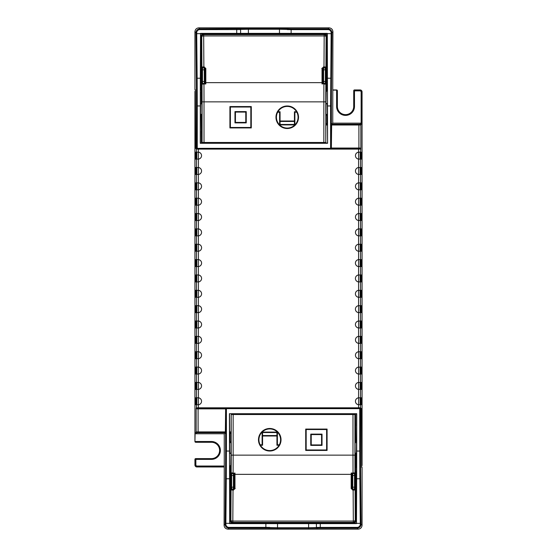 <?xml version="1.0" encoding="UTF-8"?>
<svg xmlns="http://www.w3.org/2000/svg" width="557" height="557" viewBox="0 0 557 557"><rect width="100%" height="100%" fill="white"/><g stroke="black" fill="none" stroke-linecap="round" stroke-linejoin="round"><path stroke-width="0.84" d="M200.833 45.34L200.534 33.378L200.325 78.231L197.136 78.231L197.262 105.955L196.482 105.955A57.517 1.003 -90 0 0 196.363 78.6L195.939 32.738L194.936 31.735L194.936 89.649L195.34 89.649L195.653 148.28L196.461 149.088A0.78 0.78 -44.9 0 1 197.018 148.343M194.936 31.735C195.166 29.375 196.461 28.08 198.821 27.85L199.824 28.853L279.475 28.484L291.13 28.853L291.13 29.632L328.024 29.632L328.024 28.853L291.13 28.853M325.998 103.839L327.286 103.839L327.586 143.288L327.314 33.678L331.13 33.678L331.137 32.738L331.909 32.738C331.68 30.377 330.385 29.082 328.024 28.853L329.027 27.85L198.821 27.85M329.027 27.85C331.394 28.08 332.689 29.375 332.919 31.735L331.909 32.738L331.492 78.6A57.517 1.003 90 0 0 331.366 105.955L331.366 148.336L197.262 148.35L196.482 148.336L195.646 147.501M332.745 90.039L332.919 31.735M200.84 90.352L200.617 85.374L201.557 85.374M200.84 89.809L201.627 89.809M326.214 90.039L326.889 90.039M332.794 90.039L332.745 123.076L331.659 124.162L331.366 148.336L359.759 148.315A0.78 0.78 44.9 0 1 360.539 149.088L358.597 149.109L358.597 152.152A3.495 3.495 0 0 0 358.597 159.107L358.952 159.128L358.597 159.107L358.597 167.504A3.495 3.495 0 0 0 358.597 174.459L358.952 174.48L358.597 174.459L358.597 182.856A3.495 3.495 0 0 0 358.597 189.812L358.952 189.833L358.597 189.812L358.597 198.208A3.495 3.495 0 0 0 358.597 205.164L358.952 205.185L358.597 205.164L358.597 213.561A3.495 3.495 0 0 0 358.597 220.516L358.952 220.537L358.597 220.516L358.597 228.913A3.495 3.495 0 0 0 358.597 235.869L358.952 235.89L358.597 235.869L358.597 244.265A3.495 3.495 0 0 0 358.597 251.228L358.952 251.242L358.597 251.228L358.597 259.618A3.495 3.495 0 0 0 358.597 266.58L358.952 266.594L358.597 266.58L358.597 274.97A3.495 3.495 0 0 0 358.597 281.933L358.952 281.946L358.597 281.933L358.597 290.322A3.495 3.495 0 0 0 358.597 297.285L358.952 297.299L358.597 297.285L358.597 305.675A3.495 3.495 0 0 0 358.597 312.637L358.952 312.658L358.597 312.637L358.597 321.027A3.495 3.495 0 0 0 358.597 327.989L358.952 328.01L358.597 327.989L358.597 336.386A3.495 3.495 0 0 0 358.597 343.342L358.952 343.363L358.597 343.342L358.597 351.739A3.495 3.495 0 0 0 358.597 358.694L358.952 358.715L358.597 358.694L358.597 367.091A3.495 3.495 0 0 0 358.597 374.046L358.952 374.067L358.597 374.046L358.597 382.443A3.495 3.495 0 0 0 358.597 389.399L358.952 389.42L358.597 389.399L358.597 397.795A3.495 3.495 0 0 0 358.597 404.751L358.952 404.772L358.597 404.751L358.597 407.794L360.539 407.808A0.78 0.78 135.1 0 1 359.759 408.587L359.829 408.65M326.291 85.374L327.231 85.374L326.889 90.694A0.78 0.78 -45 0 0 326.214 90.116M201.731 64.772L200.513 64.772L200.513 45.34L201.731 45.34M200.325 78.231L200.262 143.288L327.586 143.288M201.85 103.839L200.562 103.839L200.262 143.288M200.833 85.374L200.833 64.772M200.833 33.678L327.015 33.678L327.015 45.34M327.015 64.772L327.015 85.374M326.694 64.772L327.335 64.772L327.335 45.34L326.694 45.34L326.694 64.772L326.123 64.772M326.123 45.34L326.694 45.34M327.314 33.378L200.534 33.378M288.025 28.797A0.78 0.78 -179.8 0 0 287.245 29.577L291.13 29.632L291.13 33.378M327.586 105.955L330.593 105.955L331.13 33.678L331.909 33.88M327.432 142.989L200.374 142.989M200.562 114.331L201.906 114.331M195.939 33.88L196.718 33.678L196.718 32.738A3.112 3.112 -45 0 1 199.824 29.632L240.603 29.577A0.78 0.78 179.8 0 0 239.823 28.797M239.823 28.63A0.78 0.78 0 0 1 240.603 29.41L240.603 33.413L240.603 29.41L248.38 29.256L248.38 28.484M288.025 28.63A0.78 0.78 -0 0 0 287.245 29.41L279.475 29.256L279.475 33.566M196.363 78.6A0.78 0.369 179.5 0 1 197.136 78.231L196.718 33.678L200.534 33.678M325.942 114.331L327.286 114.331M201.154 64.772L201.154 45.34M204.259 66.854L204.259 67.884L205.039 68.664L205.818 68.407L203.862 66.854L203.862 67.884L205.039 68.664L205.039 82.652L205.039 68.664A0.78 0.78 0 0 0 204.259 67.884L202.692 67.884A0.78 0.78 90 0 1 201.913 67.105L201.731 36.588L201.154 36.01A1.943 1.943 45 0 1 203.096 34.068L203.674 34.645A1.943 1.943 -45 0 0 201.731 36.588A1.943 0.641 -0.3 0 1 203.674 35.947L203.674 34.645L324.174 34.645L324.174 35.947A1.943 0.641 0.3 0 1 326.117 36.588L325.936 67.105L323.986 66.854L324.174 35.947L203.674 35.947L203.862 66.854L201.766 67.105L201.718 69.827L201.766 84.211L203.966 83.968L204.015 101.861L323.84 101.861L323.882 83.968L326.089 84.211L326.089 67.105A0.78 0.78 90 0 1 325.309 67.884L323.589 67.884L322.809 68.664L322.809 82.652L322.809 68.664L321.779 68.42M324.752 34.068A1.943 1.943 135 0 1 326.694 36.01L326.117 36.588A1.943 1.943 45 0 0 324.174 34.645L324.752 34.068L203.096 34.068M201.349 66.186L201.154 84.253L201.55 84.852L201.906 107.181L202.073 142.481L325.782 142.481L325.782 101.861A56.348 0.982 90 0 1 325.831 84.211A0.78 0.78 -90 0 0 325.051 83.432L325.358 81.489L322.809 81.489M201.154 36.01L201.154 43.397L201.731 44.553L201.557 65.907M326.499 45.34L326.694 36.01M325.782 142.481L325.942 107.181L326.298 84.852L326.694 84.253L326.694 66.715L326.123 65.566L326.291 44.212M322.809 69.827L325.358 69.827L325.156 67.884A0.78 0.78 -90 0 0 325.936 67.105L326.089 67.105M325.051 83.432L323.589 83.432A0.78 0.78 0 0 1 322.809 82.652L323.415 83.439L322.03 83.968L322.726 82.791L322.03 82.652L205.818 82.652L205.818 68.407M323.589 83.432L323.589 67.884A0.78 0.78 0 0 0 323.144 68.024A0.78 0.78 0 0 1 323.589 67.884L323.589 66.854L322.03 68.407L322.03 83.968L325.309 83.432A0.78 0.78 90 0 1 326.089 84.211M326.499 66.179L326.499 64.772M201.766 84.211A0.78 0.78 -90 0 1 202.539 83.432L203.966 83.432L202.539 83.432L202.49 81.489L201.718 81.489M205.08 82.735L205.039 82.652A0.78 0.78 0 0 1 204.259 83.432L203.966 83.968L205.818 83.968L204.342 83.432L205.08 82.735L205.818 83.968L205.818 82.652L204.44 83.439M201.766 67.105A0.78 0.78 -90 0 0 202.539 67.884L202.49 69.827L204.259 69.827L204.342 83.432M322.768 82.735L323.415 83.439M275.973 117.249A11.272 11.272 0 0 0 287.245 128.521A11.272 11.272 0 0 0 298.517 117.249A11.272 11.272 0 0 0 287.245 105.976A11.272 11.272 0 0 0 275.973 117.249M279.607 124.914A10.827 10.827 0 0 1 277.671 112.201L279.607 112.201L279.607 124.914L294.883 124.914L294.883 112.201L296.825 112.201A10.827 10.827 0 0 1 279.607 124.914M280.06 124.455L280.06 121.461L294.43 121.461L294.43 124.455L280.06 124.455M277.929 111.741A10.827 10.827 0 0 1 296.561 111.741L294.43 111.741L294.43 120.994L280.06 120.994L280.06 111.741L277.929 111.741M229.916 127.936L251.291 127.936L251.291 106.561L229.916 106.561L229.916 127.936M250.824 127.469L230.382 127.469L230.382 107.028L250.824 107.028L250.824 127.469M246.243 122.881L246.243 111.609L234.97 111.609L234.97 122.881L246.243 122.881M235.437 122.415L235.437 112.075L245.776 112.075L245.776 122.415L235.437 122.415M201.495 66.039L201.349 64.772M201.557 44.212L201.349 45.34M356.167 511.66L356.466 523.622L356.675 478.769L359.864 478.769L359.745 451.045L360.518 451.045A57.517 1.003 90 0 0 360.637 478.4L361.061 524.262L362.064 525.265L362.064 467.351L361.66 467.351L361.354 409.499L360.518 408.664L225.634 408.664L225.634 451.045A57.517 1.003 -90 0 1 225.508 478.4A0.78 0.369 0.5 0 0 226.288 478.769L225.87 523.322L225.091 523.12L225.091 524.262C225.32 526.623 226.615 527.918 228.976 528.147L268.975 528.203A0.78 0.78 0.2 0 0 269.755 527.423L265.87 527.368L265.87 528.147M362.064 525.265C361.834 527.625 360.539 528.92 358.179 529.15L357.176 528.147L268.975 528.203M229.985 511.66L229.686 523.622L265.87 523.622L265.87 527.368L228.976 527.368L228.976 528.147L227.973 529.15L358.179 529.15M227.973 529.15C225.613 528.92 224.311 527.625 224.088 525.265L225.091 524.262L225.863 524.262L225.87 523.322L229.686 523.322L229.414 413.712L356.626 414.011M224.255 466.961L224.088 525.265M356.195 453.161L356.383 471.626L355.443 471.626M356.16 467.191L355.373 467.191M230.786 466.961L230.111 466.961M224.255 466.808L197.032 466.808L194.936 465.018A1.943 1.943 135 0 0 196.879 466.961L224.255 466.996L224.255 433.924L225.341 432.838L225.634 408.664M230.709 471.626L229.769 471.626L230.111 465.993M355.269 492.228L356.487 492.228L356.487 511.66L355.269 511.66M356.675 478.769L356.738 413.712L229.414 413.712M355.15 453.161L356.438 453.161L356.738 413.712M356.167 471.626L356.167 492.228M229.985 523.322L356.167 523.322M229.985 492.228L229.985 471.626M230.306 492.228L229.665 492.228L229.665 511.66L230.306 511.66L230.306 492.228L230.883 492.228M231.002 453.161L229.714 453.161L229.568 414.011M230.883 511.66L230.306 511.66M265.87 523.622L356.466 523.622M229.414 451.045L226.407 451.045L226.288 478.769L229.477 478.769M356.438 442.669L355.094 442.669M361.061 523.12L360.282 523.322L360.282 524.262A3.112 3.112 135 0 1 357.176 527.368L316.397 527.423A0.78 0.78 -0.2 0 0 317.177 528.203M317.177 528.37A0.78 0.78 180 0 1 316.397 527.59L316.397 523.587L316.397 527.59L308.62 527.744L308.62 528.516M268.975 528.37A0.78 0.78 180 0 0 269.755 527.59L277.525 527.744L277.525 523.434M360.637 478.4A0.78 0.369 -0.5 0 1 359.864 478.769L360.282 523.322L356.466 523.322M231.058 442.669L229.714 442.669M355.846 492.228L355.846 511.66M352.741 490.146L352.741 489.116L351.961 488.336L351.182 488.593L353.138 490.146L353.138 489.116L351.961 488.336L351.961 474.348L351.961 488.336A0.78 0.78 0 0 0 352.741 489.116L354.308 489.116A0.78 0.78 -90 0 1 355.088 489.895L355.269 520.412L355.846 520.99A1.943 1.943 -135 0 1 353.904 522.932L353.326 522.355A1.943 1.943 135 0 0 355.269 520.412A1.943 0.641 179.7 0 1 353.326 521.053L353.326 522.355L232.826 522.355L232.826 521.053A1.943 0.641 -179.7 0 1 230.883 520.412L231.064 489.895L233.014 490.146L232.826 521.053L353.326 521.053L353.138 490.146L355.234 489.895L355.282 487.173L355.234 472.789L353.034 473.032L352.985 455.139L233.16 455.139L233.118 473.032L230.911 472.789L230.911 489.895A0.78 0.78 -90 0 1 231.691 489.116L233.411 489.116L234.191 488.336L234.191 474.348L234.191 488.336L235.221 488.58M232.248 522.932A1.943 1.943 -45 0 1 230.306 520.99L230.883 520.412A1.943 1.943 -135 0 0 232.826 522.355L232.248 522.932L353.904 522.932M355.651 490.814L355.846 472.747L355.45 472.148L355.094 449.819L354.934 414.519L231.218 414.519L231.218 455.139A56.348 0.982 -90 0 1 231.169 472.789A0.78 0.78 90 0 0 231.949 473.568L231.642 475.511L234.191 475.511M355.846 520.99L355.846 513.603L355.269 512.447L355.443 491.093M230.501 511.66L230.306 520.99M231.218 414.519L231.058 449.819L230.702 472.148L230.306 472.747L230.306 490.285L230.883 491.434L230.709 512.788M234.191 487.173L231.642 487.173L231.844 489.116A0.78 0.78 90 0 0 231.064 489.895L230.911 489.895M231.949 473.568L233.411 473.568A0.78 0.78 0 0 1 234.191 474.348L233.585 473.561L234.97 473.032L234.281 474.209L234.97 474.348L351.182 474.348L351.182 488.593M233.411 473.568L233.411 489.116A0.78 0.78 0 0 0 233.863 488.976A0.78 0.78 0 0 1 233.411 489.116L233.411 490.146L234.97 488.593L234.97 473.032L231.691 473.568A0.78 0.78 -90 0 1 230.911 472.789M230.501 490.821L230.501 492.228M351.961 475.511L354.51 475.511L354.461 473.568L352.658 473.568L351.92 474.265L351.182 473.032L352.658 473.568M355.234 472.789A0.78 0.78 90 0 1 354.461 473.568L352.741 473.568A0.78 0.78 0 0 0 351.961 474.348L351.92 474.265M355.234 489.895A0.78 0.78 90 0 0 354.461 489.116L354.51 487.173L352.741 487.173L352.741 473.568M234.232 474.265L233.585 473.561M258.483 439.752A11.272 11.272 0 0 0 269.755 451.024A11.272 11.272 0 0 0 281.027 439.752A11.272 11.272 0 0 0 269.755 428.479A11.272 11.272 0 0 0 258.483 439.752M277.393 432.086A10.827 10.827 0 0 1 279.336 444.799L277.393 444.799L277.393 432.086L262.117 432.086L262.117 444.799L260.175 444.799A10.827 10.827 0 0 1 277.393 432.086M276.94 432.545L276.94 435.539L262.57 435.539L262.57 432.545L276.94 432.545M279.071 445.259A10.827 10.827 0 0 1 260.439 445.259L262.57 445.259L262.57 436.006L276.94 436.006L276.94 445.259L279.071 445.259M327.084 429.064L305.709 429.064L305.709 450.439L327.084 450.439L327.084 429.064M306.176 429.531L326.618 429.531L326.618 449.972L306.176 449.972L306.176 429.531M310.757 434.119L310.757 445.391L322.03 445.391L322.03 434.119L310.757 434.119M321.563 434.585L321.563 444.925L311.224 444.925L311.224 434.585L321.563 434.585M355.505 490.961L355.651 492.228M355.443 512.788L355.651 511.66M276.168 414.011L276.168 414.492M281.612 414.492L281.612 414.011M309.205 414.492L309.205 414.011M282.385 414.011L282.385 414.492M295.21 414.492L295.21 414.011M281.995 414.011L281.995 414.492M295.6 414.011L295.6 414.492M295.99 414.011L295.99 414.492M308.815 414.492L308.815 414.011M208.924 142.508L208.924 142.989M222.528 142.989L222.528 142.508M222.918 142.508L222.918 142.989M222.139 142.989L222.139 142.508M209.314 142.508L209.314 142.989M241.961 142.989L241.961 142.508M235.743 142.989L235.743 142.508M236.523 142.508L236.523 142.989M236.133 142.989L236.133 142.508M195.347 90.687A1.943 1.943 -135 0 0 194.936 91.884L194.936 441.499A0.78 0.78 0 0 0 195.709 442.279L195.103 441.499L211.451 441.499A8.94 8.94 0 0 1 220.391 450.439A8.94 8.94 0 0 1 211.451 459.379L195.869 459.379L195.869 464.858A1.163 1.163 125.8 0 0 197.032 466.028L224.255 466.021M200.84 89.942L201.634 89.942M332.919 89.942L336.609 89.942A0.78 0.78 -90 0 1 337.382 90.721L337.382 106.457A8.16 8.16 0 0 0 345.549 114.624A8.16 8.16 0 0 0 353.709 106.457L353.709 90.875A0.78 0.78 -0 0 1 354.489 90.095L359.968 90.095L362.064 91.884A1.943 1.943 -45 0 0 360.121 89.942L359.968 90.875A1.163 1.163 -63.4 0 1 361.131 92.037L361.124 123.146L361.911 123.912L360.845 124.977L360.845 148.789L360.038 148.037L359.759 148.315M360.121 89.942L354.489 89.942A0.78 0.78 90 0 0 353.709 90.721L354.489 90.875L354.489 106.457A8.94 8.94 0 0 1 345.549 115.396A8.94 8.94 0 0 1 336.609 106.457L336.609 90.109L332.745 90.109M362.064 91.884L362.064 465.018L361.646 464.601L361.347 408.622L360.539 407.808L360.539 404.772L358.597 404.751L358.597 397.795L361.326 397.775L361.326 404.772L360.539 404.772M361.653 466.216A1.943 1.943 45 0 0 362.064 465.018M356.16 466.961L355.366 466.961M194.936 465.018L194.936 459.379A0.78 0.78 180 0 1 195.709 458.606L195.869 459.379L194.936 459.379M198.041 404.772L195.674 404.772L195.674 397.775L198.041 397.775M198.041 389.42L195.674 389.42L195.674 382.422L198.041 382.422M198.041 374.067L195.674 374.067L195.674 367.07L198.041 367.07M198.041 358.715L195.674 358.715L195.674 351.718L198.041 351.718M198.041 343.363L195.674 343.363L195.674 336.365L198.041 336.365M198.041 328.01L195.674 328.01L195.674 321.013L198.041 321.013M198.041 312.658L195.674 312.658L195.674 305.661L198.041 305.661M198.041 297.299L195.674 297.299L195.674 290.308L198.041 290.308M198.041 281.946L195.674 281.946L195.674 274.956L198.041 274.956M198.041 266.594L195.674 266.594L195.674 259.597L198.041 259.597M198.041 251.242L195.674 251.242L195.674 244.245L198.041 244.245M198.041 235.89L195.674 235.89L195.674 228.892L198.041 228.892M198.041 220.537L195.674 220.537L195.674 213.54L198.041 213.54M198.041 205.185L195.674 205.185L195.674 198.188L198.041 198.188M198.041 189.833L195.674 189.833L195.674 182.835L198.041 182.835M198.041 174.48L195.674 174.48L195.674 167.483L198.041 167.483M198.041 159.128L195.674 159.128L195.674 152.131L198.041 152.131M195.103 432.977A0.78 0.78 -45 0 0 195.883 433.757L196.934 432.698A0.78 0.78 -135.1 0 1 196.155 431.926L196.155 408.114L196.962 408.866L198.097 408.859L198.097 431.905L196.155 431.926L195.103 432.977L194.936 441.499M196.461 404.772L196.461 407.808L198.403 407.794L198.403 408.566L197.241 408.587A0.78 0.78 -135.1 0 1 196.461 407.808L196.155 408.114M198.097 408.859L225.439 408.859M359.759 408.587L358.597 408.566L358.597 407.794L198.403 407.794L198.403 404.751A3.495 3.495 0 0 0 198.403 397.795L198.403 389.399A3.495 3.495 0 0 0 198.403 382.443L198.403 374.046A3.495 3.495 0 0 0 198.403 367.091L198.403 358.694A3.495 3.495 0 0 0 198.403 351.739L198.403 343.342A3.495 3.495 0 0 0 198.403 336.386L198.403 327.989A3.495 3.495 0 0 0 198.403 321.027L198.403 312.637A3.495 3.495 0 0 0 198.403 305.675L198.403 297.285A3.495 3.495 0 0 0 198.403 290.322L198.403 281.933A3.495 3.495 0 0 0 198.403 274.97L198.403 266.58A3.495 3.495 0 0 0 198.403 259.618L198.403 251.228A3.495 3.495 0 0 0 198.403 244.265L198.403 235.869A3.495 3.495 0 0 0 198.403 228.913L198.403 220.516A3.495 3.495 0 0 0 198.403 213.561L198.403 205.164A3.495 3.495 0 0 0 198.403 198.208L198.403 189.812A3.495 3.495 0 0 0 198.403 182.856L198.403 174.459A3.495 3.495 0 0 0 198.403 167.504L198.403 159.107A3.495 3.495 0 0 0 198.403 152.152L198.403 149.109L196.461 149.088L196.461 152.131M196.064 397.775L196.064 404.772M196.064 382.422L196.064 389.42M196.064 367.07L196.064 374.067M196.064 351.718L196.064 358.715M196.064 336.365L196.064 343.363M196.064 321.013L196.064 328.01M196.064 305.661L196.064 312.658M196.064 290.308L196.064 297.299M196.064 274.956L196.064 281.946M196.064 259.597L196.064 266.594M196.064 244.245L196.064 251.242M196.064 228.892L196.064 235.89M196.064 213.54L196.064 220.537M196.064 198.188L196.064 205.185M196.064 182.835L196.064 189.833M196.064 167.483L196.064 174.48M196.064 152.131L196.064 159.128M331.659 148.044L360.038 148.037M360.539 152.131L361.326 152.131L361.326 159.128L358.597 159.107L358.597 152.152L360.539 152.131L360.845 148.789M360.539 167.483L361.326 167.483L361.326 174.48L358.597 174.459L358.597 167.504L360.539 167.483L360.539 159.128M360.539 182.835L361.326 182.835L361.326 189.833L358.597 189.812L358.597 182.856L360.539 182.835L360.539 174.48M360.539 198.188L361.326 198.188L361.326 205.185L358.597 205.164L358.597 198.208L360.539 198.188L360.539 189.833M360.539 213.54L361.326 213.54L361.326 220.537L358.597 220.516L358.597 213.561L360.539 213.54L360.539 205.185M360.539 228.892L361.326 228.892L361.326 235.89L358.597 235.869L358.597 228.913L360.539 228.892L360.539 220.537M360.539 244.245L361.326 244.245L361.326 251.242L358.597 251.228L358.597 244.265L360.539 244.245L360.539 235.89M360.539 259.597L361.326 259.597L361.326 266.594L358.597 266.58L358.597 259.618L360.539 259.597L360.539 251.242M360.539 274.956L361.326 274.956L361.326 281.946L358.597 281.933L358.597 274.97L360.539 274.956L360.539 266.594M360.539 290.308L361.326 290.308L361.326 297.299L358.597 297.285L358.597 290.322L360.539 290.308L360.539 281.946M360.539 305.661L361.326 305.661L361.326 312.658L358.597 312.637L358.597 305.675L360.539 305.661L360.539 297.299M360.539 321.013L361.326 321.013L361.326 328.01L358.597 327.989L358.597 321.027L360.539 321.013L360.539 312.658M360.539 336.365L361.326 336.365L361.326 343.363L358.597 343.342L358.597 336.386L360.539 336.365L360.539 328.01M360.539 351.718L361.326 351.718L361.326 358.715L358.597 358.694L358.597 351.739L360.539 351.718L360.539 343.363M360.539 367.07L361.326 367.07L361.326 374.067L358.597 374.046L358.597 367.091L360.539 367.07L360.539 358.715M360.539 382.422L361.326 382.422L361.326 389.42L358.597 389.399L358.597 382.443L360.539 382.422L360.539 374.067M358.903 148.044L358.903 124.998L360.845 124.977A0.78 0.78 44.9 0 0 360.066 124.197L358.903 124.218L358.903 124.998L331.659 124.998M325.942 124.12L326.917 123.146L326.917 115.202L325.942 115.202M360.066 124.197L361.124 123.146L332.675 123.146M327.286 123.146L326.917 123.146M270.145 142.989L270.145 142.508M207.761 142.508L207.761 142.989M201.906 115.202L201.307 115.202L201.453 142.989M201.85 103.546L201.244 103.546L201.181 91.522L201.662 92.009M201.641 90.582L201.181 91.522M201.641 90.352L200.283 90.352M195.876 147.73L195.653 148.28M326.889 90.109L326.214 90.109M325.998 103.546L326.917 103.546M336.609 89.942L337.382 90.875M355.359 466.55L356.16 466.55M230.849 466.808L230.083 466.021L230.814 465.29M231.002 453.356L230.083 453.356M229.714 433.757L230.083 433.757L230.083 441.694L231.058 441.694M195.883 433.757L224.422 433.757M231.058 432.782L230.083 433.757M273.835 414.011L273.835 414.492M349.239 414.492L349.239 414.011M355.094 441.694L355.693 441.694L355.547 414.011M355.15 453.356L355.756 453.356L355.819 465.38L355.331 464.893M355.359 466.32L355.819 465.38M361.075 409.221L361.347 408.622M360.936 152.131L360.936 159.128M360.936 167.483L360.936 174.48M360.936 182.835L360.936 189.833M360.936 198.188L360.936 205.185M360.936 213.54L360.936 220.537M360.936 228.892L360.936 235.89M360.936 244.245L360.936 251.242M360.936 259.597L360.936 266.594M360.936 274.956L360.936 281.946M360.936 290.308L360.936 297.299M360.936 305.661L360.936 312.658M360.936 321.013L360.936 328.01M360.936 336.365L360.936 343.363M360.936 351.718L360.936 358.715M360.936 367.07L360.936 374.067M360.936 382.422L360.936 389.42M360.936 397.775L360.936 404.772M195.869 464.858L195.089 464.858L195.089 459.379A0.78 0.78 90 0 1 195.869 458.606L211.451 458.606A8.16 8.16 0 0 0 219.618 450.439A8.16 8.16 0 0 0 211.451 442.279L195.869 442.279M326.228 89.454L327.231 89.454M200.617 89.454L201.627 89.454M200.374 143.065L200.416 131.257M331.137 32.738A3.112 3.112 -135 0 0 328.024 29.632M331.492 78.6A0.78 0.369 -179.5 0 0 330.712 78.231L327.523 78.231M330.593 148.35L330.593 105.955L331.366 105.955M197.262 148.35L197.262 105.955L200.262 105.955M196.482 105.955L196.482 148.336M196.718 32.738L195.939 32.738C196.168 30.377 197.463 29.082 199.824 28.853L199.824 29.632M236.718 28.853L236.718 33.378M248.38 33.566L248.38 29.256L279.475 29.256L279.475 28.484M323.589 66.854L323.986 66.854L323.986 67.884L325.156 67.884M326.13 81.489L325.358 81.489L325.358 69.827L326.13 69.827M202.797 83.432A0.78 0.78 90 0 0 202.017 84.211A56.348 0.982 -90 0 1 202.073 101.861L202.073 142.481M205.039 81.489L202.49 81.489L202.49 69.827L201.718 69.827M204.259 67.884L204.259 69.827L205.039 69.827M323.84 142.508L323.84 101.861L325.782 101.861M204.015 142.508L204.015 101.861L202.073 101.861M230.772 467.546L229.769 467.546M356.383 467.546L355.373 467.546M356.626 413.935L356.584 425.743M225.863 524.262A3.112 3.112 45 0 0 228.976 527.368M225.091 523.12L225.508 478.4M226.407 408.65L226.407 451.045L225.634 451.045M359.745 408.65L359.745 451.045L356.738 451.045M360.518 451.045L360.518 408.664M360.282 524.262L361.061 524.262C360.832 526.623 359.537 527.918 357.176 528.147L357.176 527.368M320.282 528.147L320.282 523.622M308.62 523.434L308.62 527.744L277.525 527.744L277.525 528.516M233.411 490.146L233.014 490.146L233.014 489.116L231.844 489.116M230.87 475.511L231.642 475.511L231.642 487.173L230.87 487.173M354.203 473.568A0.78 0.78 -90 0 0 354.983 472.789A56.348 0.982 90 0 1 354.934 455.139L354.934 414.519M355.282 487.173L354.51 487.173L354.51 475.511L355.282 475.511M352.741 489.116L352.741 487.173L351.961 487.173M353.034 473.568L353.034 473.032L351.182 473.032L351.182 474.348L352.56 473.561M233.16 414.492L233.16 455.139L231.218 455.139M352.985 414.492L352.985 455.139L354.934 455.139M196.461 397.775L196.461 389.42M196.461 382.422L196.461 374.067M196.461 367.07L196.461 358.715M196.461 351.718L196.461 343.363M196.461 336.365L196.461 328.01M196.461 321.013L196.461 312.658M196.461 305.661L196.461 297.299M196.461 290.308L196.461 281.946M196.461 274.956L196.461 266.594M196.461 259.597L196.461 251.242M196.461 244.245L196.461 235.89M196.461 228.892L196.461 220.537M196.461 213.54L196.461 205.185M196.461 198.188L196.461 189.833M196.461 182.835L196.461 174.48M196.461 167.483L196.461 159.128M194.936 91.884L195.354 92.302M196.934 432.698L198.097 432.685L198.097 431.905L225.341 431.905M358.597 408.566L198.403 408.566M358.597 148.336L358.597 149.109L198.403 149.109L198.403 148.35M360.539 389.42L360.539 397.775M361.131 92.037L361.911 92.037L361.911 123.912M327.432 124.998L325.942 124.998M271.865 142.508L271.865 142.989M325.942 124.218L327.432 124.218M331.659 124.218L358.903 124.218M270.702 142.989L270.702 142.508M207.204 142.508L207.204 142.989M206.034 142.989L206.034 142.508M203.166 142.508L203.166 142.989M201.996 142.989L201.996 142.404M326.193 91.613L326.917 90.888M359.968 90.875L354.489 90.875L354.489 89.942M336.609 106.457L337.382 106.457A8.16 8.16 0 0 0 345.549 114.624A8.16 8.16 0 0 0 353.709 106.457L354.489 106.457M230.786 466.808L230.111 466.808M196.879 466.961L197.032 466.028M231.058 432.685L229.568 432.685M225.341 432.685L198.097 432.685M229.568 431.905L231.058 431.905M272.115 414.492L272.115 414.011M273.278 414.011L273.278 414.492M349.796 414.492L349.796 414.011M350.966 414.011L350.966 414.492M353.834 414.492L353.834 414.011M355.004 414.011L355.004 414.596M360.149 152.131L360.149 159.128M360.149 167.483L360.149 174.48M360.149 182.835L360.149 189.833M360.149 198.188L360.149 205.185M360.149 213.54L360.149 220.537M360.149 228.892L360.149 235.89M360.149 244.245L360.149 251.242M360.149 259.597L360.149 266.594M360.149 274.956L360.149 281.946M360.149 290.308L360.149 297.299M360.149 305.661L360.149 312.658M360.149 321.013L360.149 328.01M360.149 336.365L360.149 343.363M360.149 351.718L360.149 358.715M360.149 367.07L360.149 374.067M360.149 382.422L360.149 389.42M360.149 397.775L360.149 404.772M211.451 459.379L211.451 458.606M211.451 442.279L211.451 441.499M198.403 152.152L198.403 159.107M196.851 159.128L196.851 152.131M198.403 167.504L198.403 174.459M196.851 174.48L196.851 167.483M198.403 182.856L198.403 189.812M196.851 189.833L196.851 182.835M198.403 198.208L198.403 205.164M196.851 205.185L196.851 198.188M198.403 213.561L198.403 220.516M196.851 220.537L196.851 213.54M198.403 228.913L198.403 235.869M196.851 235.89L196.851 228.892M198.403 244.265L198.403 251.228M196.851 251.242L196.851 244.245M198.403 259.618L198.403 266.58M196.851 266.594L196.851 259.597M198.403 274.97L198.403 281.933M196.851 281.946L196.851 274.956M198.403 290.322L198.403 297.285M196.851 297.299L196.851 290.308M198.403 305.675L198.403 312.637M196.851 312.658L196.851 305.661M198.403 321.027L198.403 327.989M196.851 328.01L196.851 321.013M198.403 336.386L198.403 343.342M196.851 343.363L196.851 336.365M198.403 351.739L198.403 358.694M196.851 358.715L196.851 351.718M198.403 367.091L198.403 374.046M196.851 374.067L196.851 367.07M198.403 382.443L198.403 389.399M196.851 389.42L196.851 382.422M198.403 397.795L198.403 404.751M196.851 404.772L196.851 397.775"/></g></svg>
